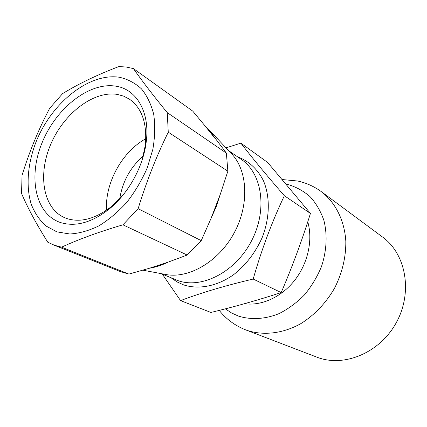 <?xml version="1.0" encoding="UTF-8"?>
<svg xmlns="http://www.w3.org/2000/svg" width="427" height="427" viewBox="0 0 427 427"><rect width="100%" height="100%" fill="white"/><g stroke="black" fill="none" stroke-linecap="round" stroke-linejoin="round"><path stroke-width="0.64" d="M119.747 198.79C122.458 181.688 130.299 167.4 143.269 155.924M237.556 156.826C248.76 161 257.364 168.921 263.368 180.584C270.275 196.655 269.96 217.813 262.109 237.727C255.335 252.731 245.835 265.055 233.601 274.7C217.22 286.255 198.801 289.789 183.69 284.926L177.082 281.932L171.136 277.844M226.006 147.849L240.887 143.152C252.4 158.15 266.896 175.678 284.366 195.731C271.924 221.933 261.532 249.71 253.19 279.055C225.44 285.583 201.234 292.767 180.562 300.608L162.324 274.129M180.562 300.608L210.906 312.452C234.61 306.741 258.036 300.117 281.185 292.591L253.19 279.055M240.887 143.152L267.649 162.452L310.44 213.431C302.07 240.273 292.314 266.661 281.185 292.591M284.366 195.731L310.44 213.431M106.611 210.159C104.679 183.434 122.229 151.462 145.81 138.738M142.228 159.687L145.276 145.356C147.336 123.547 142.036 108.138 129.386 99.133L123.718 96.171L117.505 94.442C93.823 90.417 64.237 113.123 51.053 143.589C37.619 173.96 42.711 207.933 64.381 217.578L67.386 218.72C81.221 222.798 96.059 218.608 111.906 206.156L122.357 195.892M60.597 222.574C35.094 214.108 27.904 176.687 42.188 142.49C56.15 108.191 89.147 81.883 115.712 86.153C136.421 89.078 150.149 111.965 146.237 141.812C143.381 166.327 128.58 193.298 109.429 208.872C91.97 222.568 75.691 227.137 60.597 222.574M56.844 231.861L69.809 233.991C79.219 233.441 88.917 230.729 98.909 225.846C108.832 219.761 118.162 211.877 126.899 202.206C135.044 191.702 141.812 180.29 147.203 167.971L152.855 149.317C154.974 136.896 155.257 125.25 153.715 114.383C151.153 104.247 147.043 95.717 141.39 88.795C134.991 82.961 127.636 79.107 119.314 77.239C89.12 72.734 52.115 102.523 36.375 141.081C27.686 163.029 25.652 186.055 31.262 204.309C34.699 212.966 39.546 220.156 45.812 225.883L56.844 231.861M167.261 112.632C153.523 95.861 142.25 81.189 133.438 68.614L126.344 67.039L118.925 66.553C97.463 74.714 78.68 83.74 62.593 93.62L49.66 108.319C38.542 129.397 29.335 151.734 22.049 175.321L21.542 193.474C27.76 208.002 36.519 224.266 47.824 242.264L54.421 245.258L61.579 247.164C79.054 239.157 99.502 231.712 122.928 224.821L138.129 208.691C146.365 181.801 156.41 156.298 168.265 132.189L167.261 112.632L226.374 153.112L207.81 128.463L204.875 125.703L192.748 111.116L133.438 68.614M52.921 244.692L120.478 271.62L128.917 274.091L149.407 268.252C155.529 267.259 161.689 265.252 167.88 262.221L187.175 255.042L201.234 240.636L216.286 206.519L227.863 171.184L168.265 132.189M227.863 171.184L226.374 153.112M204.875 125.703L215.55 139.021M142.917 270.19L164.731 274.31C187.939 279.359 218.133 262.274 233.836 233.521C249.662 204.832 247.857 170.186 231.135 153.32L208.915 129.637M167.88 262.221L149.407 268.252M219.884 195.363L211.445 217.38M128.917 274.091L61.579 247.164M187.175 255.042L122.928 224.821M201.234 240.636L138.129 208.691M228.632 150.651L241.383 159.474C262.333 173.495 267.718 210.244 251.386 241.154C235.277 272.18 201.629 289.266 177.808 280.566L161.134 273.632M321.622 191.867L382.619 237.092C405.944 253.937 413.026 292.153 396.405 322.422C380.019 352.814 344.039 367.674 317.192 357.276L246.32 330.124C262.963 335.894 282.823 333.754 301.014 323.533C314.646 314.923 325.796 303.202 334.458 288.374C342.214 273.045 346.003 257.337 345.822 241.239C344.52 220.455 335.515 202.66 321.622 191.867C314.352 186.53 306.367 182.905 297.667 181.005L282.348 179.559M244.548 303.688C261.612 306.148 281.633 297.059 294.827 280.123C308.006 263.176 313.028 239.926 307.76 221.816M225.344 308.838L231.514 312.943L238.309 316.039C250.83 320.026 265.028 319.284 279.007 313.637C288.177 309.015 296.632 302.796 304.36 294.993C311.454 286.432 317.149 276.979 321.446 266.64C326.724 250.82 327.514 234.572 323.842 220.209C320.629 211.077 316.017 203.204 310.013 196.596C303.351 190.874 295.874 186.807 287.584 184.405L286.213 184.117M145.276 145.356L146.237 141.812M111.906 206.156L109.429 208.872M219.216 310.392C226.283 319.231 235.16 325.748 245.84 329.943"/></g></svg>
